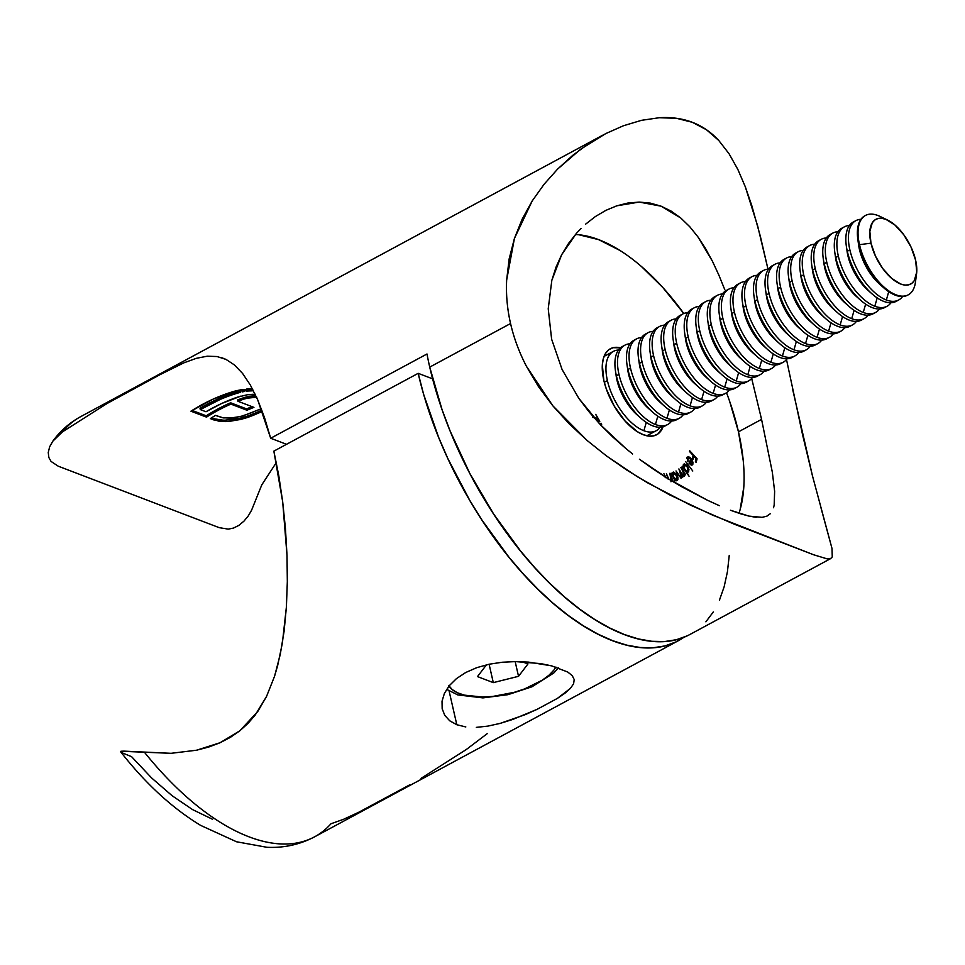 <?xml version="1.0" encoding="UTF-8"?>
<svg xmlns="http://www.w3.org/2000/svg" width="965" height="965" viewBox="0 0 965 965"><rect width="100%" height="100%" fill="white"/><g stroke="black" fill="none" stroke-linecap="round" stroke-linejoin="round"><path stroke-width="1.45" d="M743.255 460.727L738.478 431.825L761.566 419.377L751.675 378.425L761.566 419.377L738.478 431.825A172.807 84.305 61.7 0 0 726.512 392.743M641.496 266.569L662.859 287.558L683.799 313.504A172.807 84.305 61.7 0 0 575.43 234.519M724.812 289.741L718.865 275.097L724.812 289.741M705.463 248.439L712.447 261.274L697.948 236.908L705.463 248.439M605.863 210.37L595.441 216.51L605.863 210.37L616.804 205.81L627.986 203.012L639.204 202.083L650.35 203.12L661.073 206.172L671.23 211.154L680.844 218.066L689.794 226.763L697.948 236.908M580.978 228.512L576.587 233.168L580.978 228.512M568.59 243.361L576.587 233.168L561.69 254.676L568.59 243.361M556.033 267.112L561.69 254.676L551.835 280.32L556.033 267.112M548.229 308.788L551.835 280.32L548.229 308.788L551.63 339.222L548.229 308.788M221.66 357.665L226.063 359.438L234.519 365.011L242.637 373.515L250.333 385.023L257.679 399.763L264.482 417.519L270.683 438.255L426.988 353.986A240.43 117.296 61.7 0 0 429.727 367.11A240.43 117.296 61.7 0 0 689.866 634.5L830.913 558.47L826.993 558.819L813.616 554.766L712.689 515.165L669.505 494.804L637.226 476.662L606.503 455.95L587.142 440.498L569.145 423.768L552.836 405.819L538.434 386.543L526.444 366.326C519.146 352.225 513.85 337.955 510.557 323.528L429.727 367.11L510.557 323.528C507.252 309.162 505.962 294.699 506.649 280.127L509.17 258.813L514.417 238.476L522.186 219.115L532.222 200.913L544.103 184.243L557.637 169.056L580.653 149.201L605.815 133.568L623.45 125.752L641.496 120.323L659.312 117.718L676.525 118.309L692.327 122.302L706.464 129.744L718.708 140.407L729.045 153.737L737.827 169.394L745.294 186.764L751.795 205.617L760.396 236.497L768.116 269.681L757.634 225.858L745.294 186.764L737.827 169.394L729.045 153.737L718.708 140.407C710.988 132.108 702.182 126.065 692.327 122.302C682.436 118.526 671.435 116.994 659.312 117.718L641.496 120.323M786.499 359.535L802.639 435.058L812.433 475.721L831.987 548.409L832.264 556.926L830.467 558.663L826.993 558.819M603.837 380.415A48.841 23.823 -118.3 0 1 610.326 348.763A48.841 23.823 -118.3 0 1 620.519 347.798L613.065 347.702L608.843 349.716L605.574 353.347L603.366 358.449L602.329 364.83L603.837 380.415L606.334 389.028L614.307 406.205L625.211 421.186L637.37 431.693L643.353 434.733L648.95 436.108L653.956 435.794L658.178 433.78L663.088 426.747A48.841 23.823 -118.3 0 1 656.683 434.733A48.841 23.823 -118.3 0 1 603.837 380.415M242.637 373.515L250.333 385.023L257.679 399.763L270.683 438.255L286.533 444.31L270.683 438.255L426.988 353.986A240.43 117.296 -118.3 0 0 429.727 367.11L441.994 409.462L450.088 430.933L469.822 473.441L493.622 514.007L520.593 551.063L534.936 567.83L549.676 583.198L564.658 597.021L579.76 609.18L594.814 619.53L609.687 627.986L624.234 634.475L638.323 638.926L651.797 641.291L664.547 641.556L676.441 639.711L687.357 635.778M52.822 441.186L62.508 431.838A240.43 117.296 61.7 0 1 80.662 416.663C69.697 422.658 60.469 430.752 52.991 440.957L49.637 446.819L48.25 452.513L48.853 457.543L51.073 461.451L58.238 466.192L219.212 527.662L228.235 529.134L233.446 528.084L238.862 525.382L243.988 521.112L248.282 515.877L251.527 510.328L261.805 484.84L276.316 462.573L261.805 484.84L251.527 510.328L248.282 515.877L243.988 521.112L238.862 525.382L233.446 528.084L228.235 529.134L219.212 527.662L58.238 466.192L51.073 461.451L48.853 457.543L48.25 452.513L49.637 446.819L52.822 441.186L62.508 431.838L107.236 403.406L168.718 369.921L183.784 362.876L196.365 358.317L207.27 356.194L217.077 356.543L226.063 359.438L234.519 365.011M226.703 420.233L219.2 420.028L213.904 418.75L214.206 420.077L210.334 418.593A202.855 154.123 -69.1 0 1 215.533 415.396L223.482 417.917L234.169 417.7L242.903 415.891L261.334 408.738A202.855 154.123 -69.1 0 0 250.731 413.056L240.755 416.458L229.911 418.122L222.408 417.724L215.533 415.396A202.855 154.123 -69.1 0 0 210.334 418.593L219.525 421.367L229.417 421.391L242.082 419.1L254.905 414.648A202.855 154.123 110.9 0 1 262.371 411.512M252.806 390.801L248.307 390.994L252.806 390.801M246.135 391.211L248.307 390.994L246.135 391.211M242.131 391.911L244.085 391.525L242.131 391.911M255.435 394.251L247.354 394.757L237.45 397.158A202.855 154.123 -69.1 0 0 205.979 411.753L200.298 409.582A202.855 154.123 110.9 0 1 240.261 392.369L239.947 391.018L240.261 392.369M247.112 398.171L256.847 397.23M242.842 389.438L236.087 390.777A202.855 154.123 -69.1 0 0 190.925 411.187L206.522 417.133A202.855 154.123 110.9 0 1 230.912 404.118L246.931 410.234A202.855 154.123 110.9 0 1 253.928 407.375L237.909 401.259A202.855 154.123 110.9 0 1 244.434 398.943L245.737 398.533M247.293 396.712L244.121 397.592A204.363 155.269 -69.1 0 0 237.607 399.932L237.909 401.259L253.928 407.375A202.855 154.123 110.9 0 0 246.931 410.234L230.912 404.118A202.855 154.123 110.9 0 0 206.522 417.133L206.221 415.806A204.363 155.269 -69.1 0 1 230.611 402.791L230.912 404.118L230.611 402.791L246.63 408.907L246.931 410.234L246.63 408.907A204.363 155.269 -69.1 0 1 252.046 406.663A204.363 155.269 -69.1 0 0 246.63 408.907L230.611 402.791A204.363 155.269 -69.1 0 0 206.221 415.806L206.522 417.133L190.925 411.187L213.205 399.1L236.087 390.777L252.48 388.907L246.545 389.076M740.143 509.568L743.81 486.975M738.997 513.284A172.807 84.305 61.7 0 0 738.478 431.825L729.661 401.392M619.82 250.393L598.674 239.658L578.867 234.76M685.681 461.62L692.774 471.017L685.681 461.62M686.585 471.74L689.046 476.252L682.231 466.421L683.425 467.169L683.304 464.792L684.306 463.815L687.044 465.419L688.962 469.292L688.54 471.933L686.585 471.74L688.708 471.74L687.562 466.119L683.558 464.274L683.425 467.169L682.231 466.421L689.046 476.252L686.585 471.74M671.121 480.594L669.794 473.32L673.148 481.318L671.966 479.943L671.736 481.221M668.226 479.279L666.429 473.682L668.866 479.328L666.429 473.682L667.901 478.592M663.92 473.682L665.79 477.289L663.92 473.682M660.494 473.911L660.916 473.393L661.278 474.418L660.916 473.393L660.494 473.911M665.307 477.699L665.018 476.794M599.084 423.285L600.085 424.238L601.062 423.225L601.702 424.226L600.821 425.143L601.702 424.226L601.062 423.225L600.085 424.238L599.084 423.285M593.017 416.82L598.047 419.413L595.755 414.371L599.796 421.307L594.199 418.062M677.225 480.365L677.261 475.492L673.148 472.138L671.821 474.551L671.121 473.14L675.005 480.956L671.121 473.14L672.303 474.285L673.594 472.054L676.332 473.984L677.888 477.108L677.876 479.75L676.706 480.437L674.812 479.328L677.382 480.281M683.329 474.478L683.449 475.878L684.607 475.263L684.475 473.851L685.681 474.852L681.302 467.241L685.681 474.852L684.475 473.851L684.137 476.215L681.966 475.166L682.05 477.494L680.856 477.977L676.019 470.944L680.048 476.529L681.266 476.891L681.459 474.889L678.902 468.93L682.364 474.72L683.678 475.202L683.896 473.32L680.856 467.555L682.713 470.775L683.678 475.202L682.448 475.866M687.973 458.23L690.795 458.99L688.154 457.917L687.973 461.716L687.14 458.339L687.9 456.783L689.963 457.301L691.977 459.702L693.051 462.886L692.17 465.009L689.034 463.248L690.795 458.99L689.034 463.248L691.049 464.925L692.87 464.237L692.653 461.137L691.097 458.411L687.333 457.531L687.973 461.716L687.973 458.23L687.116 458.689L688.371 457.736L687.128 458.411M689.529 451.511L689.722 450.788L697.092 458.773L696.139 462.428L695.415 461.644L696.175 458.713L693.871 456.216L693.111 459.147L692.375 458.351L693.135 455.42L689.529 451.511L693.135 455.42L692.375 458.351L693.111 459.147L693.871 456.216L696.175 458.713L695.415 461.644L696.139 462.428L697.092 458.773L689.722 450.788L689.529 451.511M81.784 416.072A240.43 117.296 -118.3 0 0 62.508 431.838L107.236 403.406L150.588 379.342L183.784 362.876L196.365 358.317L207.27 356.194M562.064 369.45L551.63 339.222L562.064 369.45L578.867 398.424L562.064 369.45M589.181 411.995L578.867 398.424L600.616 424.926L589.181 411.995M612.968 437.169L600.616 424.926L625.923 448.568L612.968 437.169M632.606 453.984L625.923 448.568L632.606 453.984M653.269 469.111L639.397 459.207L667.141 478.121L653.269 469.111M680.868 486.3L667.141 478.121L707.345 500.196L680.868 486.3M719.395 505.708L707.345 500.196L719.395 505.708M740.42 513.742L730.445 510.232L748.997 516.118L740.42 513.742M756.222 517.324L748.997 516.118L762.157 517.349L766.801 516.166L770.275 513.754M767.573 515.793L766.801 516.166M773.556 507.747L774.171 505.117L773.556 507.747M772.338 472.235L761.566 419.377L772.338 472.235L774.63 491.294L774.171 505.117M729.25 555.37L727.417 571.799L724.136 586.804L719.42 600.218M713.316 611.931L705.885 621.822M792.627 389.269L812.433 475.721M813.616 554.766L733.895 524.043L691.169 505.479L647.865 482.983L626.78 470.052L606.503 455.95L587.142 440.498L552.836 405.819L526.444 366.326C519.182 352.309 513.887 338.052 510.557 323.528C507.252 309.077 505.95 294.602 506.649 280.127L514.417 238.476L532.222 200.913L544.103 184.243L557.637 169.056L572.679 155.389L588.843 143.495L605.815 133.568L623.45 125.752M821.131 508.422L831.987 548.409L832.264 556.926L830.467 558.663M595.441 216.51L585.622 224.157M680.844 218.066L661.073 206.172L639.204 202.083L616.804 205.81M718.865 275.097L712.447 261.274M594.464 418.195L599.796 421.307L595.755 414.371L598.047 419.413L597.287 419.823L598.047 419.413L595.308 417.797L594.512 418.219L595.308 417.797L592.426 417.001M600.134 424.202L600.544 424.841L601.702 424.226L600.544 424.853L600.134 424.202M670.965 481.764L671.966 479.943L671.29 480.317L671.966 479.943L673.148 481.318L669.794 473.32L671.278 478.495L670.675 480.811M672.533 472.681L676.73 475.649L676.694 479.412L673.075 477.06L673.003 473.646L673.847 477.434L676.694 479.412L675.609 479.991L677.37 478.049L675.15 473.598L673.847 473.019L672.4 473.694M676.935 479.279L676.682 480.437M676.441 480.751L676.935 479.219M674.077 473.429L672.436 472.681M675.609 480.003L676.694 479.412M683.678 475.202L680.651 473.091L678.902 468.93L681.266 476.891L678.383 475.045L676.019 470.944L678.419 475.106L681.555 478.001L681.579 475.383L683.992 476.3L684.607 475.263L682.979 476.831M681.037 477.024L680.94 478.001M682.557 475.805L683.546 475.275M680.892 478.121L681 476.674M683.292 476.457L683.437 475.214M683.449 464.43L684.535 464.841M687.936 471.065L687.804 469.907M687.864 472.199L688.708 471.74L687.864 472.199M685.331 465.456L684.185 464.647M688.081 470.908L688.274 469.014L686.959 466.252L685.464 464.973L684.101 465.154L687.189 466.565L687.78 471.173L684.523 469.738L684.101 465.154L683.196 465.637L684.378 464.901L683.594 465.432M684.101 465.154L684.619 468.906L686.706 471.113L687.828 471.149L686.622 471.801M687.936 456.771L687.333 457.531M687.442 457.289L688.455 457.687M691.917 463.876L692.327 462.175L691.362 459.774L690.228 460.377L691.362 459.774L689.903 463.296L691.362 459.774L692.219 463.453L689.336 463.598L691.917 463.876L691.712 464.853L692.87 464.237L691.615 465.07M692.279 464.961L692.87 464.237M686.754 457.41L687.695 457.338M690.409 459.654L690.831 460.329M691.905 463.514L691.579 465.118M687.973 458.327L687.008 458.532M692.219 463.453L690.518 464.647M696.006 459.352L697.092 458.773L696.006 459.352M692.786 456.795L693.871 456.216L692.786 456.795M219.537 421.367L226.003 421.608L225.689 420.282L226.003 421.608L240.14 419.57L239.839 418.243L247.426 416.108L239.839 418.243L240.14 419.57L247.728 417.435L247.426 416.108L254.603 413.322A204.363 155.269 -69.1 0 1 261.901 410.246L254.603 413.322L254.905 414.648L254.603 413.322L247.426 416.108L247.728 417.435L254.905 414.648M214.206 420.077L213.904 418.75L223.989 420.318L239.839 418.243L232.324 419.703M213.904 418.75L211.528 417.833L213.904 418.75M241.781 390.56L252.758 389.426L239.947 391.018L219.755 398.183L199.996 408.255L200.298 409.582L220.068 399.51M240.804 396.132L221.552 403.539L205.979 411.753L200.298 409.582L199.996 408.255A204.363 155.269 -69.1 0 1 239.947 391.018M253.035 394.275L247.354 394.757M249.778 396.229L244.121 397.592A204.363 155.269 -69.1 0 0 237.607 399.932L237.909 401.259A202.855 154.123 110.9 0 1 244.434 398.943L244.121 397.592L244.434 398.943L250.056 397.58L249.754 396.229L255.218 395.843L255.52 397.194L255.218 395.843L252.999 395.891L249.754 396.229L250.056 397.58L255.52 397.194M206.221 415.806L192.119 410.427L206.221 415.806M895.315 295.169A45.078 21.99 61.7 0 0 907.619 295.181A45.078 21.99 61.7 0 0 907.944 294.988A45.078 21.99 -118.3 0 1 895.315 295.169A45.078 21.99 -118.3 0 1 883.663 287.727A45.078 21.99 -118.3 0 1 858.85 245.038A45.078 21.99 61.7 0 0 895.315 295.169M915.737 277.486A45.078 21.99 -118.3 0 1 908.282 294.82A45.078 21.99 -118.3 0 1 859.501 244.688L858.85 245.038A45.078 21.99 -118.3 0 1 857.885 239.923A45.078 21.99 -118.3 0 1 865.171 215.641A45.078 21.99 61.7 0 0 864.833 215.81A45.078 21.99 61.7 0 0 858.85 245.038L859.501 244.688A45.078 21.99 61.7 0 0 889.453 291.358A45.078 21.99 61.7 0 0 915.447 282.214L916.569 273.758A36.742 17.925 -118.3 0 1 895.387 281.213A36.742 17.925 -118.3 0 1 870.973 243.168L859.501 244.688L870.973 243.168L875.508 256.195L882.746 268.535L891.6 278.306L900.695 284.036L904.917 285.073L908.68 284.832L911.853 283.312L914.313 280.586L916.75 271.937L915.616 260.212A36.742 17.925 -118.3 0 1 916.569 273.758M897.317 300.622A45.078 21.99 -118.3 0 1 883.771 301.394A45.078 21.99 -118.3 0 1 872.119 293.951A45.078 21.99 -118.3 0 1 847.294 251.262L849.875 249.875A45.078 21.99 61.7 0 0 886.352 300.006L888.741 291.683L886.352 300.006A45.078 21.99 61.7 0 0 902.552 296.52A45.078 21.99 -118.3 0 1 898.656 300.006A45.078 21.99 -118.3 0 1 886.352 300.006A45.078 21.99 -118.3 0 1 849.875 249.875L847.294 251.262A45.078 21.99 61.7 0 0 883.771 301.394A45.078 21.99 61.7 0 0 896.075 301.406L898.656 300.006M885.774 306.846A45.078 21.99 -118.3 0 1 872.227 307.618A45.078 21.99 -118.3 0 1 860.575 300.187A45.078 21.99 -118.3 0 1 835.75 257.486L838.332 256.099A45.078 21.99 61.7 0 0 874.809 306.231L877.197 297.908L874.809 306.231A45.078 21.99 61.7 0 0 891.009 302.745A45.078 21.99 -118.3 0 1 887.112 306.231A45.078 21.99 -118.3 0 1 874.809 306.231A45.078 21.99 -118.3 0 1 838.332 256.099L835.75 257.486A45.078 21.99 61.7 0 0 872.227 307.618A45.078 21.99 61.7 0 0 884.531 307.63L887.112 306.231M874.23 313.07A45.078 21.99 -118.3 0 1 860.683 313.842A45.078 21.99 -118.3 0 1 849.031 306.412A45.078 21.99 -118.3 0 1 824.207 263.71L826.788 262.323A45.078 21.99 61.7 0 0 863.253 312.455L865.653 304.132L863.253 312.455A45.078 21.99 61.7 0 0 879.465 308.969A45.078 21.99 -118.3 0 1 875.569 312.455A45.078 21.99 -118.3 0 1 863.253 312.455A45.078 21.99 -118.3 0 1 826.788 262.323L824.207 263.71A45.078 21.99 61.7 0 0 860.683 313.842A45.078 21.99 61.7 0 0 872.987 313.854L875.569 312.455M862.686 319.294A45.078 21.99 -118.3 0 1 849.128 320.066A45.078 21.99 -118.3 0 1 837.487 312.636A45.078 21.99 -118.3 0 1 812.663 269.935L815.244 268.547A45.078 21.99 61.7 0 0 851.709 318.679L854.109 310.356L851.709 318.679A45.078 21.99 61.7 0 0 867.921 315.193A45.078 21.99 -118.3 0 1 864.013 318.679A45.078 21.99 -118.3 0 1 851.709 318.679A45.078 21.99 -118.3 0 1 815.244 268.547L812.663 269.935A45.078 21.99 61.7 0 0 849.128 320.066A45.078 21.99 61.7 0 0 861.443 320.078L864.013 318.679M851.13 325.519A45.078 21.99 -118.3 0 1 837.584 326.291A45.078 21.99 -118.3 0 1 825.931 318.86A45.078 21.99 -118.3 0 1 801.119 276.159L803.7 274.772A45.078 21.99 61.7 0 0 840.165 324.903L842.554 316.58L840.165 324.903A45.078 21.99 61.7 0 0 856.377 321.417A45.078 21.99 -118.3 0 1 852.469 324.916A45.078 21.99 -118.3 0 1 840.165 324.903A45.078 21.99 -118.3 0 1 803.7 274.772L801.119 276.159A45.078 21.99 61.7 0 0 837.584 326.291A45.078 21.99 61.7 0 0 849.888 326.303L852.469 324.916M839.586 331.743A45.078 21.99 -118.3 0 1 826.04 332.515A45.078 21.99 -118.3 0 1 814.388 325.084A45.078 21.99 -118.3 0 1 789.575 282.395L792.144 280.996A45.078 21.99 61.7 0 0 828.621 331.128L831.01 322.805L828.621 331.128A45.078 21.99 61.7 0 0 844.833 327.642A45.078 21.99 -118.3 0 1 840.925 331.14A45.078 21.99 -118.3 0 1 828.621 331.128A45.078 21.99 -118.3 0 1 792.144 280.996L789.575 282.395A45.078 21.99 61.7 0 0 826.04 332.515A45.078 21.99 61.7 0 0 838.344 332.527L840.925 331.14M828.042 337.967A45.078 21.99 -118.3 0 1 814.496 338.751A45.078 21.99 -118.3 0 1 802.844 331.309A45.078 21.99 -118.3 0 1 778.019 288.619L780.601 287.22A45.078 21.99 61.7 0 0 817.078 337.352L819.466 329.029L817.078 337.352A45.078 21.99 61.7 0 0 833.278 333.866A45.078 21.99 -118.3 0 1 829.381 337.364A45.078 21.99 -118.3 0 1 817.078 337.352A45.078 21.99 -118.3 0 1 780.601 287.22L778.019 288.619A45.078 21.99 61.7 0 0 814.496 338.751A45.078 21.99 61.7 0 0 826.8 338.751L829.381 337.364M816.499 344.191A45.078 21.99 -118.3 0 1 802.952 344.975A45.078 21.99 -118.3 0 1 791.3 337.533A45.078 21.99 -118.3 0 1 766.475 294.844L769.057 293.444A45.078 21.99 61.7 0 0 805.534 343.576L807.922 335.253L805.534 343.576A45.078 21.99 61.7 0 0 821.734 340.09A45.078 21.99 -118.3 0 1 817.837 343.588A45.078 21.99 -118.3 0 1 805.534 343.576A45.078 21.99 -118.3 0 1 769.057 293.444L766.475 294.844A45.078 21.99 61.7 0 0 802.952 344.975A45.078 21.99 61.7 0 0 815.256 344.975L817.837 343.588M804.955 350.416A45.078 21.99 -118.3 0 1 791.397 351.2A45.078 21.99 -118.3 0 1 779.756 343.757A45.078 21.99 -118.3 0 1 754.932 301.068L757.513 299.669A45.078 21.99 61.7 0 0 793.978 349.8L796.378 341.477L793.978 349.8A45.078 21.99 61.7 0 0 810.19 346.314A45.078 21.99 -118.3 0 1 806.294 349.812A45.078 21.99 -118.3 0 1 793.978 349.8A45.078 21.99 -118.3 0 1 757.513 299.669L754.932 301.068A45.078 21.99 61.7 0 0 791.397 351.2A45.078 21.99 61.7 0 0 803.712 351.2L806.294 349.812M793.399 356.64A45.078 21.99 -118.3 0 1 779.853 357.424A45.078 21.99 -118.3 0 1 768.2 349.981A45.078 21.99 -118.3 0 1 743.388 307.292L745.969 305.893A45.078 21.99 61.7 0 0 782.434 356.025L784.835 347.702L782.434 356.025A45.078 21.99 61.7 0 0 798.646 352.539A45.078 21.99 -118.3 0 1 794.738 356.037A45.078 21.99 -118.3 0 1 782.434 356.025A45.078 21.99 -118.3 0 1 745.969 305.893L743.388 307.292A45.078 21.99 61.7 0 0 779.853 357.424A45.078 21.99 61.7 0 0 792.156 357.424L794.738 356.037M781.855 362.864A45.078 21.99 -118.3 0 1 768.309 363.648A45.078 21.99 -118.3 0 1 756.657 356.206A45.078 21.99 -118.3 0 1 731.844 313.516L734.425 312.117A45.078 21.99 61.7 0 0 770.89 362.249L773.279 353.926L770.89 362.249A45.078 21.99 61.7 0 0 787.102 358.763A45.078 21.99 -118.3 0 1 783.194 362.261A45.078 21.99 -118.3 0 1 770.89 362.249A45.078 21.99 -118.3 0 1 734.425 312.117L731.844 313.516A45.078 21.99 61.7 0 0 768.309 363.648A45.078 21.99 61.7 0 0 780.613 363.648L783.194 362.261M770.311 369.088A45.078 21.99 -118.3 0 1 756.765 369.872A45.078 21.99 -118.3 0 1 745.113 362.43A45.078 21.99 -118.3 0 1 720.288 319.741L722.869 318.341A45.078 21.99 61.7 0 0 759.346 368.473L761.735 360.15L759.346 368.473A45.078 21.99 61.7 0 0 775.546 364.987A45.078 21.99 -118.3 0 1 771.65 368.485A45.078 21.99 -118.3 0 1 759.346 368.473A45.078 21.99 -118.3 0 1 722.869 318.341L720.288 319.741A45.078 21.99 61.7 0 0 756.765 369.872A45.078 21.99 61.7 0 0 769.069 369.872L771.65 368.485M758.767 375.313A45.078 21.99 -118.3 0 1 745.221 376.097A45.078 21.99 -118.3 0 1 733.569 368.654A45.078 21.99 -118.3 0 1 708.744 325.965L711.326 324.578A45.078 21.99 61.7 0 0 747.803 374.709L750.191 366.386L747.803 374.709A45.078 21.99 61.7 0 0 764.003 371.211A45.078 21.99 -118.3 0 1 760.106 374.709A45.078 21.99 -118.3 0 1 747.803 374.709A45.078 21.99 -118.3 0 1 711.326 324.578L708.744 325.965A45.078 21.99 61.7 0 0 745.221 376.097A45.078 21.99 61.7 0 0 757.525 376.097L760.106 374.709M747.224 381.537A45.078 21.99 -118.3 0 1 733.677 382.321A45.078 21.99 -118.3 0 1 722.025 374.878A45.078 21.99 -118.3 0 1 697.2 332.189L699.782 330.802A45.078 21.99 61.7 0 0 736.247 380.934L738.647 372.611L736.247 380.934A45.078 21.99 61.7 0 0 752.459 377.436A45.078 21.99 -118.3 0 1 748.563 380.934A45.078 21.99 -118.3 0 1 736.247 380.934A45.078 21.99 -118.3 0 1 699.782 330.802L697.2 332.189A45.078 21.99 61.7 0 0 733.677 382.321A45.078 21.99 61.7 0 0 745.981 382.321L748.563 380.934M735.68 387.761A45.078 21.99 -118.3 0 1 722.122 388.545A45.078 21.99 -118.3 0 1 710.481 381.103A45.078 21.99 -118.3 0 1 685.657 338.413L688.238 337.026A45.078 21.99 61.7 0 0 724.703 387.158L727.103 378.835L724.703 387.158A45.078 21.99 61.7 0 0 740.915 383.66A45.078 21.99 -118.3 0 1 737.007 387.158A45.078 21.99 -118.3 0 1 724.703 387.158A45.078 21.99 -118.3 0 1 688.238 337.026L685.657 338.413A45.078 21.99 61.7 0 0 722.122 388.545A45.078 21.99 61.7 0 0 734.437 388.545L737.007 387.158M724.124 393.985A45.078 21.99 -118.3 0 1 710.578 394.769A45.078 21.99 -118.3 0 1 698.925 387.327A45.078 21.99 -118.3 0 1 674.113 344.638L676.694 343.25A45.078 21.99 61.7 0 0 713.159 393.382L715.548 385.059L713.159 393.382A45.078 21.99 61.7 0 0 729.371 389.884A45.078 21.99 -118.3 0 1 725.463 393.382A45.078 21.99 -118.3 0 1 713.159 393.382A45.078 21.99 -118.3 0 1 676.694 343.25L674.113 344.638A45.078 21.99 61.7 0 0 710.578 394.769A45.078 21.99 61.7 0 0 722.881 394.769L725.463 393.382M712.58 400.21A45.078 21.99 -118.3 0 1 699.034 400.994A45.078 21.99 -118.3 0 1 687.382 393.551A45.078 21.99 -118.3 0 1 662.569 350.862L665.138 349.475A45.078 21.99 61.7 0 0 701.615 399.606L704.004 391.283L701.615 399.606A45.078 21.99 61.7 0 0 717.815 396.108A45.078 21.99 -118.3 0 1 713.919 399.606A45.078 21.99 -118.3 0 1 701.615 399.606A45.078 21.99 -118.3 0 1 665.138 349.475L662.569 350.862A45.078 21.99 61.7 0 0 699.034 400.994A45.078 21.99 61.7 0 0 711.338 400.994L713.919 399.606M701.036 406.446A45.078 21.99 -118.3 0 1 687.49 407.218A45.078 21.99 -118.3 0 1 675.838 399.775A45.078 21.99 -118.3 0 1 651.013 357.086L653.595 355.699A45.078 21.99 61.7 0 0 690.072 405.831L692.46 397.508L690.072 405.831A45.078 21.99 61.7 0 0 706.271 402.333A45.078 21.99 -118.3 0 1 702.375 405.831A45.078 21.99 -118.3 0 1 690.072 405.831A45.078 21.99 -118.3 0 1 653.595 355.699L651.013 357.086A45.078 21.99 61.7 0 0 687.49 407.218A45.078 21.99 61.7 0 0 699.794 407.218L702.375 405.831M689.493 412.67A45.078 21.99 -118.3 0 1 675.946 413.442A45.078 21.99 -118.3 0 1 664.294 406A45.078 21.99 -118.3 0 1 639.469 363.31L642.051 361.923A45.078 21.99 61.7 0 0 678.516 412.055L680.916 403.732L678.516 412.055A45.078 21.99 61.7 0 0 694.728 408.557A45.078 21.99 -118.3 0 1 690.831 412.055A45.078 21.99 -118.3 0 1 678.516 412.055A45.078 21.99 -118.3 0 1 642.051 361.923L639.469 363.31A45.078 21.99 61.7 0 0 675.946 413.442A45.078 21.99 61.7 0 0 688.25 413.454L690.831 412.055M677.949 418.894A45.078 21.99 -118.3 0 1 664.39 419.666A45.078 21.99 -118.3 0 1 652.75 412.224A45.078 21.99 -118.3 0 1 627.925 369.535L630.507 368.147A45.078 21.99 61.7 0 0 666.972 418.279L669.372 409.956L666.972 418.279A45.078 21.99 61.7 0 0 683.184 414.781A45.078 21.99 -118.3 0 1 679.288 418.279A45.078 21.99 -118.3 0 1 666.972 418.279A45.078 21.99 -118.3 0 1 630.507 368.147L627.925 369.535A45.078 21.99 61.7 0 0 664.39 419.666A45.078 21.99 61.7 0 0 676.706 419.679L679.288 418.279M666.393 425.119A45.078 21.99 -118.3 0 1 652.847 425.891A45.078 21.99 -118.3 0 1 641.194 418.448A45.078 21.99 -118.3 0 1 616.382 375.759L618.963 374.372A45.078 21.99 61.7 0 0 655.428 424.504L657.828 416.18L655.428 424.504A45.078 21.99 61.7 0 0 671.64 421.017A45.078 21.99 -118.3 0 1 667.732 424.504A45.078 21.99 -118.3 0 1 655.428 424.504A45.078 21.99 -118.3 0 1 618.963 374.372L616.382 375.759A45.078 21.99 61.7 0 0 652.847 425.891A45.078 21.99 61.7 0 0 665.15 425.903L667.732 424.504M643.884 430.728A45.078 21.99 61.7 0 0 660.096 427.242A45.078 21.99 -118.3 0 1 656.188 430.728A45.078 21.99 -118.3 0 1 643.884 430.728A45.078 21.99 -118.3 0 1 607.407 380.596L604.295 382.273L607.407 380.596A45.078 21.99 -118.3 0 1 613.402 351.369A45.078 21.99 -118.3 0 1 618.469 350.03A45.078 21.99 61.7 0 0 607.407 380.596A45.078 21.99 61.7 0 0 643.884 430.728L646.273 422.405L643.884 430.728M624.946 345.144A45.078 21.99 -118.3 0 1 630.012 343.805A45.078 21.99 61.7 0 0 618.963 374.372A45.078 21.99 -118.3 0 1 624.946 345.144L622.365 346.531A45.078 21.99 61.7 0 0 616.382 375.759A45.078 21.99 -118.3 0 1 615.429 370.644A45.078 21.99 -118.3 0 1 623.704 345.928M615.429 370.644L616.177 375.94A36.742 17.925 61.7 0 0 637.19 414.914L641.194 418.448M639.095 416.506A36.742 17.925 -118.3 0 1 615.899 373.467M636.49 338.92A45.078 21.99 -118.3 0 1 641.556 337.581A45.078 21.99 61.7 0 0 630.507 368.147A45.078 21.99 -118.3 0 1 636.49 338.92L633.921 340.307A45.078 21.99 61.7 0 0 627.925 369.535A45.078 21.99 -118.3 0 1 626.973 364.42A45.078 21.99 -118.3 0 1 635.247 339.704M626.973 364.42L627.72 369.716A36.742 17.925 61.7 0 0 648.733 408.69L652.75 412.224M650.639 410.282A36.742 17.925 -118.3 0 1 627.443 367.243M648.046 332.696A45.078 21.99 -118.3 0 1 653.112 331.357A45.078 21.99 61.7 0 0 642.051 361.923A45.078 21.99 -118.3 0 1 648.046 332.696L645.464 334.083A45.078 21.99 61.7 0 0 639.469 363.31A45.078 21.99 -118.3 0 1 638.516 358.196A45.078 21.99 -118.3 0 1 646.803 333.48M638.516 358.196L639.264 363.491A36.742 17.925 61.7 0 0 660.277 402.465L664.294 406M662.195 404.058A36.742 17.925 -118.3 0 1 638.987 361.019M659.59 326.472A45.078 21.99 -118.3 0 1 664.656 325.133A45.078 21.99 61.7 0 0 653.595 355.699A45.078 21.99 -118.3 0 1 659.59 326.472L657.008 327.859A45.078 21.99 61.7 0 0 651.013 357.086A45.078 21.99 -118.3 0 1 650.06 351.972A45.078 21.99 -118.3 0 1 658.347 327.256M650.06 351.972L650.82 357.267A36.742 17.925 61.7 0 0 671.833 396.241L675.838 399.775M673.739 397.833A36.742 17.925 -118.3 0 1 650.531 354.794M671.133 320.247A45.078 21.99 -118.3 0 1 676.2 318.908A45.078 21.99 61.7 0 0 665.138 349.475A45.078 21.99 -118.3 0 1 671.133 320.247L668.552 321.635A45.078 21.99 61.7 0 0 662.569 350.862A45.078 21.99 -118.3 0 1 661.604 345.747A45.078 21.99 -118.3 0 1 669.891 321.031M661.604 345.747L662.364 351.043A36.742 17.925 61.7 0 0 683.377 390.017L687.382 393.551M685.283 391.609A36.742 17.925 -118.3 0 1 662.074 348.57M682.677 314.023A45.078 21.99 -118.3 0 1 687.743 312.684A45.078 21.99 61.7 0 0 676.694 343.25A45.078 21.99 -118.3 0 1 682.677 314.023L680.096 315.41A45.078 21.99 61.7 0 0 674.113 344.638A45.078 21.99 -118.3 0 1 673.148 339.523A45.078 21.99 -118.3 0 1 681.435 314.807M673.148 339.523L673.908 344.819A36.742 17.925 61.7 0 0 694.921 383.793L698.925 387.327M696.827 385.385A36.742 17.925 -118.3 0 1 673.63 342.346M694.221 307.799A45.078 21.99 -118.3 0 1 699.287 306.46A45.078 21.99 61.7 0 0 688.238 337.026A45.078 21.99 -118.3 0 1 694.221 307.799L691.64 309.186A45.078 21.99 61.7 0 0 685.657 338.413A45.078 21.99 -118.3 0 1 684.704 333.299A45.078 21.99 -118.3 0 1 692.979 308.583M684.704 333.299L685.452 338.594A36.742 17.925 61.7 0 0 706.464 377.568L710.481 381.103M708.37 379.161A36.742 17.925 -118.3 0 1 685.174 336.122M705.777 301.575A45.078 21.99 -118.3 0 1 710.831 300.236A45.078 21.99 61.7 0 0 699.782 330.802A45.078 21.99 -118.3 0 1 705.777 301.575L703.196 302.962A45.078 21.99 61.7 0 0 697.2 332.189A45.078 21.99 -118.3 0 1 696.248 327.075A45.078 21.99 -118.3 0 1 704.534 302.359M696.248 327.075L696.995 332.37A36.742 17.925 61.7 0 0 718.008 371.332L722.025 374.878M719.926 372.936A36.742 17.925 -118.3 0 1 696.718 329.897M717.321 295.35A45.078 21.99 -118.3 0 1 722.387 294.011A45.078 21.99 61.7 0 0 711.326 324.578A45.078 21.99 -118.3 0 1 717.321 295.35L714.739 296.738A45.078 21.99 61.7 0 0 708.744 325.965A45.078 21.99 -118.3 0 1 707.791 320.838A45.078 21.99 -118.3 0 1 716.078 296.134M707.791 320.838L708.551 326.134A36.742 17.925 61.7 0 0 729.564 365.108L733.569 368.654M731.47 366.712A36.742 17.925 -118.3 0 1 708.262 323.673M728.865 289.126A45.078 21.99 -118.3 0 1 733.931 287.787A45.078 21.99 61.7 0 0 722.869 318.341A45.078 21.99 -118.3 0 1 728.865 289.126L726.283 290.513A45.078 21.99 61.7 0 0 720.288 319.741A45.078 21.99 -118.3 0 1 719.335 314.614A45.078 21.99 -118.3 0 1 727.622 289.91M719.335 314.614L720.095 319.91A36.742 17.925 61.7 0 0 741.108 358.883L745.113 362.43M743.014 360.476A36.742 17.925 -118.3 0 1 719.806 317.449M740.408 282.902A45.078 21.99 -118.3 0 1 745.475 281.563A45.078 21.99 61.7 0 0 734.425 312.117A45.078 21.99 -118.3 0 1 740.408 282.902L737.827 284.289A45.078 21.99 61.7 0 0 731.844 313.516A45.078 21.99 -118.3 0 1 730.879 308.39A45.078 21.99 -118.3 0 1 739.166 283.686M730.879 308.39L731.639 313.685A36.742 17.925 61.7 0 0 752.652 352.659L756.657 356.206M754.558 354.252A36.742 17.925 -118.3 0 1 731.361 311.225M751.952 276.678A45.078 21.99 -118.3 0 1 757.018 275.339A45.078 21.99 61.7 0 0 745.969 305.893A45.078 21.99 -118.3 0 1 751.952 276.678L749.371 278.065A45.078 21.99 61.7 0 0 743.388 307.292A45.078 21.99 -118.3 0 1 742.435 302.166A45.078 21.99 -118.3 0 1 750.71 277.462M742.435 302.166L743.183 307.461A36.742 17.925 61.7 0 0 764.196 346.435L768.2 349.981M766.101 348.027A36.742 17.925 -118.3 0 1 742.905 305M763.508 270.453A45.078 21.99 -118.3 0 1 768.562 269.114A45.078 21.99 61.7 0 0 757.513 299.669A45.078 21.99 -118.3 0 1 763.508 270.453L760.927 271.841A45.078 21.99 61.7 0 0 754.932 301.068A45.078 21.99 -118.3 0 1 753.979 295.941A45.078 21.99 -118.3 0 1 762.266 271.237M753.979 295.941L754.726 301.237A36.742 17.925 61.7 0 0 775.739 340.211L779.756 343.757M777.657 341.803A36.742 17.925 -118.3 0 1 754.449 298.764M775.052 264.229A45.078 21.99 -118.3 0 1 780.118 262.89A45.078 21.99 61.7 0 0 769.057 293.444A45.078 21.99 -118.3 0 1 775.052 264.229L772.47 265.616A45.078 21.99 61.7 0 0 766.475 294.844A45.078 21.99 -118.3 0 1 765.522 289.717A45.078 21.99 -118.3 0 1 773.809 265.001M765.522 289.717L766.282 295.013A36.742 17.925 61.7 0 0 787.283 333.987L791.3 337.533M789.201 335.579A36.742 17.925 -118.3 0 1 765.993 292.54M786.596 257.993A45.078 21.99 -118.3 0 1 791.662 256.666A45.078 21.99 61.7 0 0 780.601 287.22A45.078 21.99 -118.3 0 1 786.596 257.993L784.014 259.392A45.078 21.99 61.7 0 0 778.019 288.619A45.078 21.99 -118.3 0 1 777.066 283.493A45.078 21.99 -118.3 0 1 785.353 258.777M777.066 283.493L777.826 288.788A36.742 17.925 61.7 0 0 798.839 327.762L802.844 331.309M800.745 329.355A36.742 17.925 -118.3 0 1 777.537 286.316M798.139 251.769A45.078 21.99 -118.3 0 1 803.206 250.43A45.078 21.99 61.7 0 0 792.144 280.996A45.078 21.99 -118.3 0 1 798.139 251.769L795.558 253.168A45.078 21.99 61.7 0 0 789.575 282.395A45.078 21.99 -118.3 0 1 788.61 277.269A45.078 21.99 -118.3 0 1 796.897 252.553M788.61 277.269L789.37 282.564A36.742 17.925 61.7 0 0 810.383 321.538L814.388 325.084M812.289 323.13A36.742 17.925 -118.3 0 1 789.093 280.091M809.683 245.544A45.078 21.99 -118.3 0 1 814.75 244.205A45.078 21.99 61.7 0 0 803.7 274.772A45.078 21.99 -118.3 0 1 809.683 245.544L807.102 246.944A45.078 21.99 61.7 0 0 801.119 276.159A45.078 21.99 -118.3 0 1 800.154 271.044A45.078 21.99 -118.3 0 1 808.441 246.328M800.154 271.044L800.914 276.34A36.742 17.925 61.7 0 0 821.927 315.314L825.931 318.86M823.833 316.906A36.742 17.925 -118.3 0 1 800.636 273.867M821.227 239.32A45.078 21.99 -118.3 0 1 826.293 237.981A45.078 21.99 61.7 0 0 815.244 268.547A45.078 21.99 -118.3 0 1 821.227 239.32L818.658 240.719A45.078 21.99 61.7 0 0 812.663 269.935A45.078 21.99 -118.3 0 1 811.71 264.82A45.078 21.99 -118.3 0 1 819.985 240.104M811.71 264.82L812.458 270.116A36.742 17.925 61.7 0 0 833.471 309.09L837.487 312.636M835.376 310.682A36.742 17.925 -118.3 0 1 812.18 267.643M832.783 233.096A45.078 21.99 -118.3 0 1 837.837 231.757A45.078 21.99 61.7 0 0 826.788 262.323A45.078 21.99 -118.3 0 1 832.783 233.096L830.202 234.495A45.078 21.99 61.7 0 0 824.207 263.71A45.078 21.99 -118.3 0 1 823.254 258.596A45.078 21.99 -118.3 0 1 831.541 233.88M823.254 258.596L824.001 263.891A36.742 17.925 61.7 0 0 845.014 302.865L849.031 306.412M846.932 304.458A36.742 17.925 -118.3 0 1 823.724 261.418M844.327 226.872A45.078 21.99 -118.3 0 1 849.393 225.533A45.078 21.99 61.7 0 0 838.332 256.099A45.078 21.99 -118.3 0 1 844.327 226.872L841.745 228.271A45.078 21.99 61.7 0 0 835.75 257.486A45.078 21.99 -118.3 0 1 834.797 252.372A45.078 21.99 -118.3 0 1 843.084 227.656M834.797 252.372L835.557 257.667A36.742 17.925 61.7 0 0 856.57 296.641L860.575 300.187M858.476 298.233A36.742 17.925 -118.3 0 1 835.268 255.194M855.871 220.647A45.078 21.99 -118.3 0 1 860.937 219.308A45.078 21.99 61.7 0 0 849.875 249.875A45.078 21.99 -118.3 0 1 855.871 220.647L853.289 222.034A45.078 21.99 61.7 0 0 847.294 251.262A45.078 21.99 -118.3 0 1 846.341 246.147A45.078 21.99 -118.3 0 1 854.628 221.431M846.341 246.147L847.101 251.443A36.742 17.925 61.7 0 0 868.114 290.417L872.119 293.951M870.02 292.009A36.742 17.925 -118.3 0 1 846.812 248.97M857.885 239.923L858.645 245.219A36.742 17.925 61.7 0 0 879.658 284.192L883.663 287.727M881.564 285.785A36.742 17.925 -118.3 0 1 858.368 242.746M915.616 260.212L911.081 247.185L903.843 234.845L894.989 225.074L885.882 219.345L881.672 218.307L877.909 218.548L874.736 220.056L872.276 222.794L869.839 231.431L870.973 243.168A36.742 17.925 -118.3 0 1 887.655 220.104A36.742 17.925 -118.3 0 1 915.616 260.212M887.655 220.104L879.971 216.401A45.078 21.99 61.7 0 0 859.501 244.688A45.078 21.99 -118.3 0 1 865.496 215.46A45.078 21.99 -118.3 0 1 884.073 218.753M442.296 709.311L442.03 701.205L444.407 693.413L449.244 685.729L456.445 678.624L465.721 672.509L476.806 667.647L489.11 664.234L502.21 662.243L515.527 661.604L528.494 662.111L551.582 665.85L567.697 672.002L572.233 675.633L574.211 679.565L573.596 683.775L570.472 688.31L564.995 693.184L557.384 698.395L537.047 709.359L512.692 719.468L500.147 723.388L487.868 726.114L476.336 727.369L487.868 726.114L500.147 723.388L525.117 714.691L537.047 709.359L557.384 698.395L570.472 688.31M465.818 726.947L456.819 724.739L449.111 691.037L456.819 724.739L449.714 720.795L444.744 715.318L442.163 708.672L442.03 701.205L444.407 693.413L449.244 685.729L456.445 678.624L465.721 672.509L476.806 667.647L489.11 664.234L502.21 662.243L515.527 661.604L540.726 663.606L551.582 665.85L567.697 672.002L572.233 675.633L574.211 679.565L573.596 683.775M409.486 784.979L358.835 812.216L343.649 819.261L330.959 823.772A240.43 117.296 -118.3 0 1 313.649 837.318A240.43 117.296 -118.3 0 1 144.786 752.688A240.43 117.296 61.7 0 0 314.626 836.812L678.323 640.724A240.43 117.296 -118.3 0 1 418.183 373.334L273.855 451.137L282.685 501.8L287.003 555.297L287.329 581.63L286.4 606.925L284.096 631.291L280.236 654.547L274.543 676.308L266.473 696.597L257.727 711.567L239.778 730.843L220.02 742.748L196.486 750.227L171.07 753.315L120.975 751.252L120.782 751.94L122.941 753.158L131.578 756.669L151.577 777.911L172.084 795.703L192.59 809.611L212.553 819.285M120.782 751.94L120.975 751.252L124.015 751.132L171.07 753.315L196.486 750.227L208.585 747.079L220.02 742.748L230.418 737.332L239.778 730.843L248.065 723.328L255.182 715.065L266.473 696.597L274.543 676.308L277.643 665.609L282.371 643.112L286.4 606.925L287.329 581.63L287.003 555.297L285.447 528.591L282.685 501.8L278.801 475.793L273.855 451.137L418.183 373.334L432.622 378.847L418.183 373.334L423.635 394.335L438.544 437.157L447.844 458.556L469.726 500.292L482.078 520.231L509.038 557.288L523.392 574.054L538.132 589.422L553.114 603.246L568.216 615.405L583.27 625.754L598.143 634.21L612.691 640.7L626.78 645.151L640.253 647.515L653.003 647.78L664.897 645.935L675.814 642.002L683.92 637.286A240.43 117.296 -118.3 0 1 678.323 640.724M449.714 720.795L444.744 715.318M421.042 778.357L466.276 749.54L487.313 733.581M448.749 685.427L452.042 689.432L457.277 692.713L464.262 695.126L482.343 697.02L492.741 696.441L514.273 692.315L524.574 688.938L542.306 680.18L549.049 675.15L554.019 669.915A56.356 24.221 -12.9 0 1 498.784 695.669A56.356 24.221 -12.9 0 1 449.051 685.97M554.019 669.915L555.9 667.056M493.308 682.629L477.494 676.586L486.469 664.825L477.494 676.586L493.308 682.629L489.098 664.234L493.308 682.629L518.531 676.308L515.165 661.604L518.531 676.308L493.308 682.629M522.101 661.725L527.939 663.956L518.531 676.308L527.939 663.956L522.101 661.725M80.662 416.663L602.715 135.209M907.619 295.181L908.282 294.82M646.827 435.782L656.188 430.728M604.042 356.411L613.402 351.369M864.833 215.81L865.496 215.46M314.626 836.812C299.753 844.616 283.831 848.114 266.871 847.282L236.522 841.77L200.624 825.377C172.084 808.031 145.413 783.496 120.625 751.771M446.638 689.348L457.808 694.921L482.946 697.888L507.88 694.691L531.92 686.803L553.826 672.967L558.458 667.889"/></g></svg>

